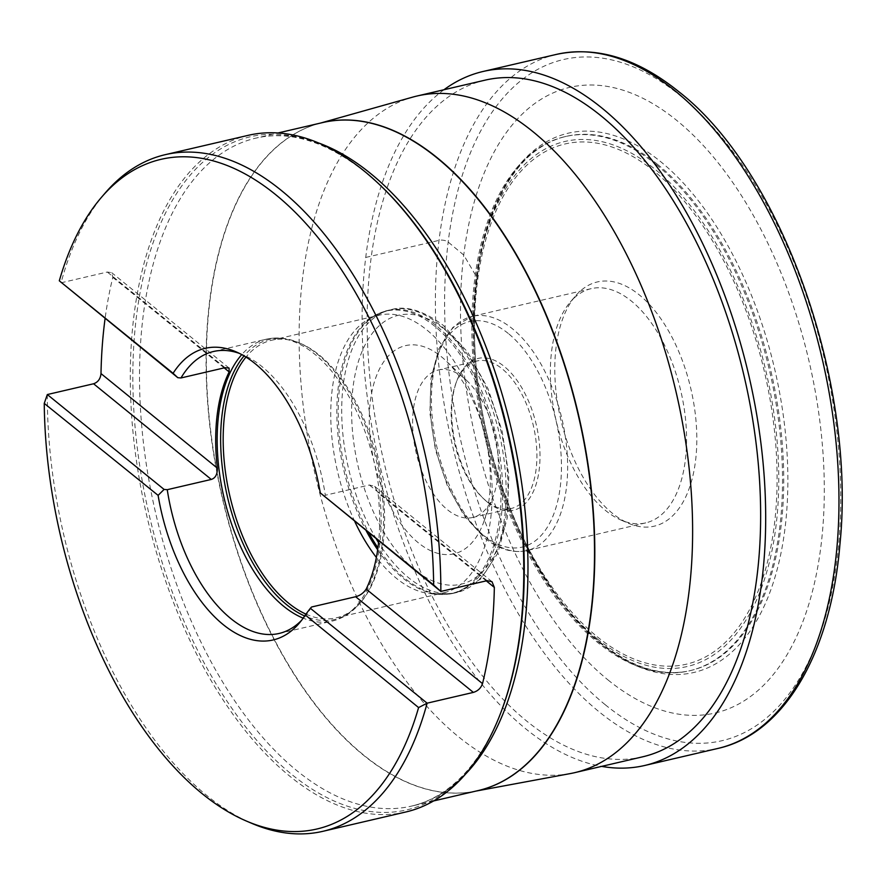 <?xml version="1.0" encoding="UTF-8"?>
<svg xmlns="http://www.w3.org/2000/svg" width="885" height="885" viewBox="0 0 885 885"><rect width="100%" height="100%" fill="white"/><g stroke="black" fill="none" stroke-linecap="round" stroke-linejoin="round"><path stroke-width="0.66" stroke-dasharray="4.42 3.32" d="M570.305 773.578A347.385 185.109 -103.1 0 1 458.718 736.939A347.385 185.109 76.9 0 1 300.601 378.183A347.385 185.109 76.9 0 1 412.709 97.118M642.709 756.808A347.385 185.109 76.9 0 1 526.73 721.098A347.385 185.109 76.9 0 1 368.337 358.27A347.385 185.109 76.9 0 1 485.069 80.159M443.982 89.728A356.29 189.855 -103.1 0 0 367.087 395.595A356.29 189.855 -103.1 0 0 525.778 728.853A356.29 189.855 -103.1 0 0 601.623 766.377M405.85 811.987A347.385 185.109 -103.1 0 1 289.882 776.278A347.385 185.109 76.9 0 1 131.489 413.45A347.385 185.109 76.9 0 1 248.209 135.339M47.325 394.544A347.385 185.109 76.9 0 0 206.924 795.604A347.385 185.109 -103.1 0 0 251.959 823.437M105.105 193.096A347.385 185.109 76.9 0 0 61.043 282.813L107.284 272.038L111.72 272.691L112.815 277.381A347.385 185.109 76.9 0 0 105.083 318.589M239.437 353.403A144.742 77.128 -103.1 0 1 242.999 354.797A144.742 77.128 -103.1 0 1 261.772 366.39A144.742 77.128 76.9 0 1 325.326 495.257L369.366 485.002L374.643 486.341L377.995 492.868A144.742 77.128 76.9 0 1 378.725 540.956M325.326 495.257L324.076 496.551M311.597 606.999A144.742 77.128 76.9 0 1 304.197 617.431A144.742 77.128 76.9 0 1 301.608 620.263M305.945 614.113A142.518 75.944 76.9 0 0 336.234 617.852A142.518 75.944 76.9 0 0 360.903 602.099A142.518 75.944 76.9 0 0 381.081 477.867A142.518 75.944 76.9 0 0 319.131 354.907A142.518 75.944 -103.1 0 0 300.657 343.491A142.518 75.944 -103.1 0 0 271.551 340.26A142.518 75.944 -103.1 0 0 245.986 357.086M271.551 340.26L379.112 315.204A142.518 75.944 -103.1 0 1 426.692 329.851A142.518 75.944 76.9 0 1 491.673 478.697A142.518 75.944 76.9 0 1 443.794 592.795A142.518 75.944 76.9 0 1 430.84 593.713A142.518 75.944 76.9 0 1 396.203 578.148A142.518 75.944 -103.1 0 1 376.379 557.462M379.112 315.204A142.518 75.944 -103.1 0 0 367.098 320.093A142.518 75.944 -103.1 0 0 354.763 521.486M441.239 356.611A106.886 56.961 76.9 0 1 445.896 360.715A106.886 56.961 76.9 0 1 483.575 522.449A106.886 56.961 76.9 0 1 418.373 542.837A106.886 56.961 -103.1 0 1 370.35 401.414A106.886 56.961 -103.1 0 1 441.239 356.611M438.318 369.996A75.712 40.345 -103.1 0 1 463.596 377.784A75.712 40.345 76.9 0 1 466.893 380.694A75.712 40.345 76.9 0 1 493.587 495.257A75.712 40.345 76.9 0 1 472.678 517.471A75.712 40.345 76.9 0 1 447.401 509.694A75.712 40.345 -103.1 0 1 412.875 430.619A75.712 40.345 -103.1 0 1 438.318 369.996L476.86 361.025A75.712 40.345 76.9 0 1 502.138 368.802A75.712 40.345 -103.1 0 1 536.653 447.887A75.712 40.345 -103.1 0 1 511.209 508.499A75.712 40.345 -103.1 0 1 485.942 500.711A75.712 40.345 76.9 0 1 482.635 497.801A75.712 40.345 76.9 0 1 455.941 383.238A75.712 40.345 76.9 0 1 476.86 361.025M487.535 502.226A77.935 41.529 -103.1 0 0 539.219 469.559A77.935 41.529 -103.1 0 0 504.207 366.434A77.935 41.529 76.9 0 0 456.66 381.302A77.935 41.529 76.9 0 0 484.139 499.228A77.935 41.529 76.9 0 0 487.535 502.226M645.74 522.88L526.829 550.592C512.692 553.545 498.532 549.286 484.349 537.803L464.028 515.535L447.213 485.268L435.453 449.956L429.878 413.052L431.028 378.16L438.894 348.646L452.965 327.273L472.258 316.365A120.249 64.074 -103.1 0 0 431.847 412.631A120.249 64.074 -103.1 0 0 486.684 538.224A120.249 64.074 -103.1 0 0 526.829 550.592A120.249 64.074 -103.1 0 0 567.23 454.315A120.249 64.074 -103.1 0 0 512.404 328.722A120.249 64.074 -103.1 0 0 472.258 316.365L591.18 288.654A120.249 64.074 -103.1 0 1 631.326 301.022A120.249 64.074 76.9 0 1 686.152 426.614A120.249 64.074 76.9 0 1 645.74 522.88A120.249 64.074 76.9 0 1 621.193 520.159A120.249 64.074 76.9 0 1 605.594 510.523A120.249 64.074 -103.1 0 1 553.335 406.768A120.249 64.074 -103.1 0 1 570.349 301.962L575.637 295.811A125.393 66.817 76.9 0 1 639.213 294.827A125.393 66.817 76.9 0 1 696.628 447.821A125.393 66.817 76.9 0 1 628.649 523.334A125.393 66.817 76.9 0 1 612.387 513.289A125.393 66.817 76.9 0 1 557.893 405.109A125.393 66.817 76.9 0 1 575.637 295.811M591.18 288.654A120.249 64.074 -103.1 0 0 570.349 301.962M656.526 164.842A274.239 146.136 -103.1 0 0 564.962 136.644A274.239 146.136 -103.1 0 0 472.811 356.201A274.239 146.136 -103.1 0 0 597.862 642.632A274.239 146.136 -103.1 0 0 689.415 670.83A274.239 146.136 -103.1 0 0 781.566 451.273A274.239 146.136 -103.1 0 0 656.526 164.842M657.743 164.555A274.239 146.136 -103.1 0 0 566.179 136.367A274.239 146.136 -103.1 0 0 557.207 139.034A274.239 146.136 -103.1 0 0 474.659 364.41A274.239 146.136 -103.1 0 0 599.068 642.355A274.239 146.136 -103.1 0 0 681.406 672.113A274.239 146.136 -103.1 0 0 690.632 670.542A274.239 146.136 -103.1 0 0 782.783 450.985A274.239 146.136 -103.1 0 0 657.743 164.555M608.039 679.968A321.166 171.137 -103.1 0 0 821.037 545.359A321.166 171.137 -103.1 0 0 676.748 120.426A321.166 171.137 76.9 0 0 463.751 255.035A321.166 171.137 76.9 0 0 608.039 679.968M605.274 704.759A349.697 186.348 76.9 0 1 448.175 242.07A349.697 186.348 76.9 0 1 680.089 95.503A349.697 186.348 -103.1 0 1 837.188 558.192A349.697 186.348 -103.1 0 1 605.274 704.759M365.715 257.447L438.993 240.366A6.682 3.208 -173 0 1 448.175 242.07L463.751 255.035L477.048 277.702A3.75 1.803 -173 0 1 475.865 279.494M477.292 790.77A342.938 182.741 76.9 0 1 474.061 791.433A342.938 182.741 76.9 0 1 363.901 755.27A342.938 182.741 76.9 0 1 207.809 401.104A342.938 182.741 76.9 0 1 318.478 123.635A342.938 182.741 76.9 0 1 321.664 122.805M476.097 791.057L478.11 790.582A342.926 182.741 76.9 0 1 363.624 755.325A342.926 182.741 76.9 0 1 207.256 397.155A342.926 182.741 76.9 0 1 322.494 122.606L320.47 123.081M465.599 774.043A342.926 182.741 76.9 0 1 411.558 806.091A342.926 182.741 76.9 0 1 297.061 770.835A342.926 182.741 76.9 0 1 140.704 412.664A342.926 182.741 76.9 0 1 255.931 138.115A342.926 182.741 76.9 0 1 318.578 142.972M433.617 800.947L411.558 806.091C424.877 802.994 437.422 796.909 449.182 787.827C471.251 770.724 488.996 744.252 502.392 708.42A345.537 184.135 76.9 0 1 291.596 774.32A345.537 184.135 76.9 0 1 136.356 317.129A345.537 184.135 76.9 0 1 365.516 172.309A345.537 184.135 76.9 0 1 380.583 185.584L365.759 172.52C326.864 141.689 290.258 130.217 255.931 138.115L278.001 132.971M225.011 367.695L107.284 272.038M487.093 580.671L369.366 485.002M224.193 367.894L112.815 277.381M486.274 580.859L377.995 492.868M279.129 633.45L331.986 621.137A144.742 77.128 76.9 0 0 380.616 505.258A144.742 77.128 76.9 0 0 314.617 354.077A144.742 77.128 -103.1 0 0 266.296 339.198A144.742 77.128 -103.1 0 0 241.749 354.608M213.44 351.511L266.296 339.198C276.928 336.809 287.769 337.981 298.809 342.705A143.79 76.619 -103.1 0 1 317.461 354.221A143.79 76.619 76.9 0 1 379.953 478.276A143.79 76.619 76.9 0 1 359.598 603.614C351.776 612.73 342.572 618.571 331.986 621.137A144.742 77.128 76.9 0 1 303.157 618.15M360.903 602.099L359.598 603.614A143.79 76.619 76.9 0 1 304.65 615.96M300.657 343.491L298.809 342.705A143.79 76.619 -103.1 0 0 244.061 355.914M430.84 593.713L438.65 594.355A144.941 77.238 76.9 0 0 500.998 489.151A144.941 77.238 76.9 0 0 434.424 325.99A144.941 77.238 -103.1 0 0 373.813 316.078A144.941 77.238 -103.1 0 0 366.202 530.779M377.663 549.795A144.941 77.238 -103.1 0 0 403.416 578.524A144.941 77.238 76.9 0 0 438.65 594.355L453.385 593.304A145.184 77.371 76.9 0 1 404.91 578.381A145.184 77.371 -103.1 0 1 377.928 547.859M367.098 320.093L373.813 316.078L387.497 310.502A145.184 77.371 -103.1 0 1 435.973 325.426A145.184 77.371 76.9 0 1 502.171 477.07A145.184 77.371 76.9 0 1 453.385 593.304L456.87 592.496A145.184 77.371 76.9 0 1 408.405 577.562A145.184 77.371 -103.1 0 1 378.559 542.627M376.346 539.031A145.184 77.371 -103.1 0 1 342.13 396.779A145.184 77.371 -103.1 0 1 390.993 309.684C405.828 305.303 423.229 310.502 443.197 325.293L467.756 352.208L487.989 388.637L502.127 431.117L508.82 475.499L507.393 517.471L497.846 553.092L480.666 579.089L456.87 592.496A145.184 77.371 76.9 0 0 505.656 476.263A145.184 77.371 76.9 0 0 439.458 324.618A145.184 77.371 -103.1 0 0 390.993 309.684L387.497 310.502A145.184 77.371 -103.1 0 0 368.956 533.024M444.569 329.452A138.06 73.566 76.9 0 1 506.596 512.127A138.06 73.566 76.9 0 1 415.032 569.995A138.06 73.566 -103.1 0 1 353.015 387.32A138.06 73.566 -103.1 0 1 444.569 329.452M508.255 333.457A115.791 61.707 -103.1 0 0 431.46 381.988A115.791 61.707 -103.1 0 0 483.487 535.204A115.791 61.707 -103.1 0 0 560.282 486.673A115.791 61.707 -103.1 0 0 508.255 333.457M597.231 636.746A267.115 142.341 -103.1 0 0 774.375 524.794A267.115 142.341 -103.1 0 0 654.369 171.38A267.115 142.341 76.9 0 0 477.225 283.333A267.115 142.341 76.9 0 0 597.231 636.746M597.253 638.815A269.571 143.647 -103.1 0 0 776.023 525.834A269.571 143.647 -103.1 0 0 654.922 169.168A269.571 143.647 76.9 0 0 476.152 282.149A269.571 143.647 76.9 0 0 597.253 638.815M601.435 644.014A276.861 147.53 76.9 0 1 477.048 277.702A276.861 147.53 76.9 0 1 660.664 161.656A276.861 147.53 -103.1 0 1 785.05 527.98A276.861 147.53 -103.1 0 1 601.435 644.014M556.333 54.416A356.29 189.855 76.9 0 0 436.615 339.652A356.29 189.855 76.9 0 0 599.068 711.783A356.29 189.855 -103.1 0 0 718.012 748.411M229.06 368.049L111.72 272.691M491.994 581.699L374.643 486.341M304.197 617.431L299.086 623.383M242.999 354.797L235.797 351.721M336.234 617.852L443.794 592.795M466.893 380.694L445.896 360.715M493.587 495.257L483.575 522.449M472.678 517.471L511.209 508.499M482.635 497.801L484.139 499.228M455.941 383.238L456.66 381.302M621.193 520.159L628.649 523.334M566.179 136.367L564.962 136.644M681.406 672.113C655.464 674.835 628.571 665.055 600.727 642.764C530.513 588.027 474.316 449.702 474.426 330.514C472.678 233.109 507.149 155.771 557.207 139.034M690.632 670.542L689.415 670.83"/><path stroke-width="1.33" d="M320.47 123.081L412.709 97.118A347.385 185.109 76.9 0 1 417.045 96.011A347.385 185.109 76.9 0 1 533.024 131.721A347.385 185.109 -103.1 0 1 691.417 494.549A347.385 185.109 -103.1 0 1 574.697 772.66L642.709 756.808A347.385 185.109 76.9 0 0 759.441 478.697A347.385 185.109 76.9 0 0 601.048 115.869A347.385 185.109 76.9 0 0 485.069 80.159L417.045 96.011M601.623 766.377A356.29 189.855 -103.1 0 0 644.734 765.481A356.29 189.855 -103.1 0 0 764.452 480.245A356.29 189.855 -103.1 0 0 601.999 108.114A356.29 189.855 -103.1 0 0 483.044 71.486A356.29 189.855 -103.1 0 0 443.982 89.728M476.097 791.057L570.305 773.578A347.385 185.109 -103.1 0 0 574.697 772.66M239.437 353.403A144.742 77.128 -103.1 0 0 213.44 351.511A144.742 77.128 -103.1 0 0 180.971 377.961L177.808 377.696L59.306 280.799A343.789 183.195 76.9 0 1 101.41 197.388L105.105 193.096A347.385 185.109 76.9 0 1 165.263 154.665L248.209 135.339A347.385 185.109 76.9 0 1 364.189 171.048A347.385 185.109 -103.1 0 1 379.333 184.401A347.385 185.109 -103.1 0 1 501.795 710.024A347.385 185.109 -103.1 0 1 405.85 811.987L322.903 831.314A347.385 185.109 -103.1 0 0 427.123 703.177L473.375 692.402L355.648 596.733C360.062 595.594 363.58 593.038 366.18 589.089A144.742 77.128 76.9 0 0 378.725 540.956M101.41 197.388A343.789 183.195 76.9 0 1 312.117 230.542A343.789 183.195 76.9 0 1 433.65 584.996L440.841 591.434L487.093 580.671L491.994 581.699L494.339 587.419A347.385 185.109 76.9 0 1 482.524 683.629C480.964 688.076 477.922 690.997 473.375 692.402M355.648 596.733L311.597 606.999L310.358 608.283L427.123 703.177L418.594 707.58A343.789 183.195 76.9 0 1 246.749 821.203L251.959 823.437A347.385 185.109 -103.1 0 0 322.903 831.314M177.808 377.696L173.095 373.293A149.72 79.783 -103.1 0 1 235.797 351.721A149.72 79.783 -103.1 0 1 320.27 492.89L440.841 591.434A347.385 185.109 -103.1 0 0 281.242 190.375A347.385 185.109 76.9 0 0 165.263 154.665M180.971 377.961L225.011 367.695L229.06 368.049L229.16 371.921L224.193 367.894M310.358 608.283L305.281 614.975A149.72 79.783 -103.1 0 1 299.086 623.383A149.72 79.783 -103.1 0 1 158.105 495.368L164.09 489.427L47.325 394.544L93.567 383.769C97.981 382.254 100.459 378.868 101.001 373.592A347.385 185.109 76.9 0 1 105.083 318.589M229.16 371.921A144.742 77.128 76.9 0 0 217.345 468.143C217.467 474.316 215.453 478.077 211.294 479.438L167.254 489.693A144.742 77.128 -103.1 0 0 230.808 618.571A144.742 77.128 76.9 0 0 279.129 633.45A144.742 77.128 76.9 0 0 301.608 620.263M167.254 489.693L164.09 489.427M158.105 495.368L44.25 403.383L47.325 394.544M418.594 707.58L305.281 614.975M246.749 821.203A343.789 183.195 76.9 0 1 44.25 403.383M320.27 492.89L433.65 584.996M59.306 280.799L173.095 373.293M245.986 357.086A142.518 75.944 -103.1 0 0 226.892 481.351A142.518 75.944 -103.1 0 0 288.643 603.205A142.518 75.944 76.9 0 0 305.945 614.113M354.763 521.486A142.518 75.944 -103.1 0 0 376.379 557.462M321.664 122.805A342.938 182.741 76.9 0 1 437.267 157.795A342.938 182.741 76.9 0 1 593.691 517.006A342.938 182.741 76.9 0 1 477.292 790.77M278.001 132.971L322.494 122.606A342.926 182.741 76.9 0 1 436.98 157.862A342.926 182.741 76.9 0 1 593.337 516.043A342.926 182.741 76.9 0 1 478.11 790.582L433.617 800.947M318.578 142.972A342.926 182.741 76.9 0 1 370.428 173.371A342.926 182.741 76.9 0 1 520.524 475.654A342.926 182.741 76.9 0 1 465.599 774.043M379.333 184.401L380.583 185.584A345.537 184.135 76.9 0 1 502.392 708.42L501.795 710.024M494.339 587.419L486.274 580.859M241.749 354.608A144.742 77.128 -103.1 0 0 220.642 480.743A144.742 77.128 -103.1 0 0 283.654 606.258A144.742 77.128 76.9 0 0 303.157 618.15M217.345 468.143L101.001 373.592M482.524 683.629L366.18 589.089M211.294 479.438L93.567 383.769M304.65 615.96A143.79 76.619 76.9 0 1 286.696 604.743A143.79 76.619 -103.1 0 1 224.303 481.274A143.79 76.619 -103.1 0 1 244.061 355.914M366.202 530.779A144.941 77.238 -103.1 0 0 377.663 549.795M368.956 533.024A145.184 77.371 -103.1 0 0 377.928 547.859M376.346 539.031A145.184 77.371 -103.1 0 0 378.559 542.627M718.012 748.411A356.29 189.855 -103.1 0 0 837.741 463.165A356.29 189.855 -103.1 0 0 675.277 91.044A356.29 189.855 76.9 0 0 556.333 54.416C596.501 45.843 637.322 58.255 678.784 91.675C781.665 171.347 856.547 382.774 839.942 544.253C830.982 652.92 784.342 733.698 718.012 748.411L644.734 765.481M556.333 54.416L483.044 71.486"/></g></svg>
